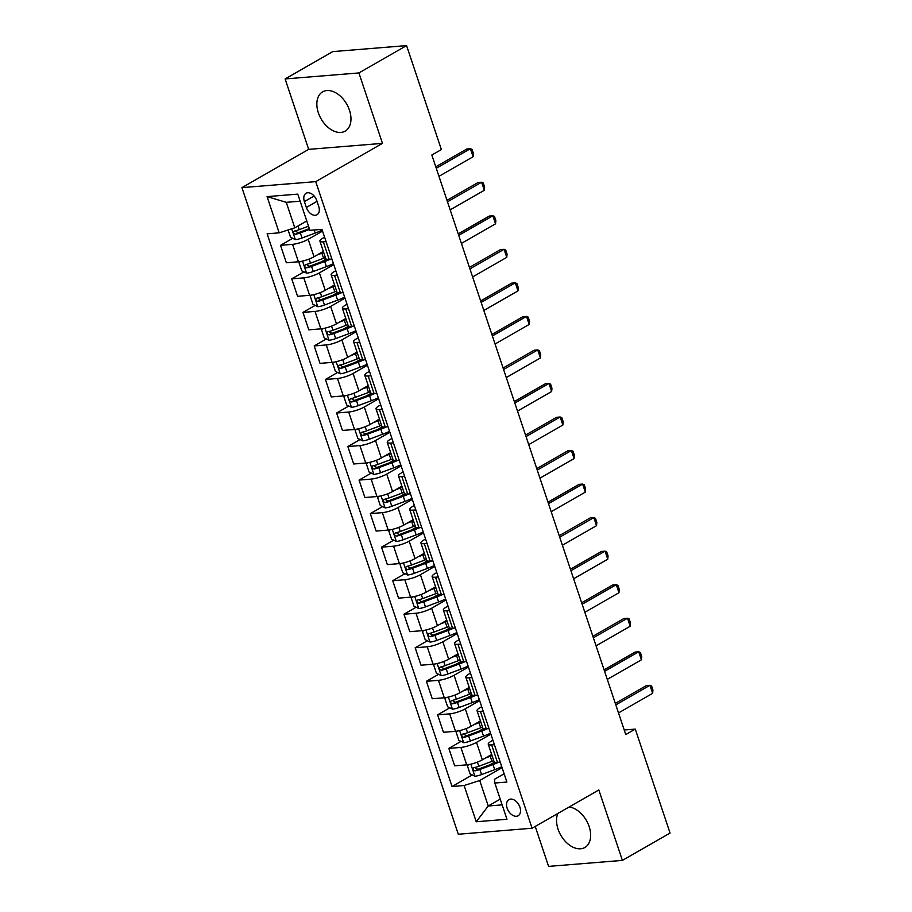 <?xml version="1.0" encoding="UTF-8"?>
<svg xmlns="http://www.w3.org/2000/svg" width="912" height="912" viewBox="0 0 912 912"><rect width="100%" height="100%" fill="white"/><g stroke="black" fill="none" stroke-linecap="round" stroke-linejoin="round"><path stroke-width="1.37" d="M557.836 813.47A22.629 14.774 -119.8 0 0 558.041 829.111A22.629 14.774 -119.8 0 0 584.854 847.487A22.629 14.774 -119.8 0 0 589.152 826.58A22.629 14.774 -119.8 0 0 569.145 806.983M349.467 110.215A22.629 14.774 -119.8 0 0 322.643 91.85A22.629 14.774 -119.8 0 0 318.345 112.757A22.629 14.774 -119.8 0 0 345.169 131.123A22.629 14.774 -119.8 0 0 349.467 110.215M519.92 807.177A9.291 6.065 -119.8 0 0 508.919 799.642A9.291 6.065 -119.8 0 0 507.152 808.214A9.291 6.065 -119.8 0 0 518.153 815.75A9.291 6.065 -119.8 0 0 519.92 807.177M535.219 826.432L548.591 866.4L622.394 860.392L670.069 833.066L635.276 729.098L624.218 729.999M241.931 187.633L458.291 834.241L532.084 828.233L315.734 181.636L241.931 187.633L308.678 149.363L382.47 143.366L358.906 72.937L285.114 78.934L308.678 149.363M285.114 78.934L332.789 51.608L406.581 45.6L358.906 72.937M406.581 45.6L441.374 149.568L431.832 155.029L625.746 734.559L635.276 729.098M304.38 201.575L306.352 207.48A8.995 5.871 -119.8 0 0 317.011 214.776A8.995 5.871 -119.8 0 0 318.721 206.465L316.738 200.56A8.995 5.871 -119.8 0 0 306.09 193.264A8.995 5.871 -119.8 0 0 304.38 201.575L314.116 195.989M300.151 201.199L286.265 202.327L294.793 227.818L279.186 232.834L267.125 233.814L452.056 786.52L472.268 774.926M279.186 232.834L267.068 196.616L297.779 194.119L309.898 230.337L321.97 229.357L506.901 782.051L494.828 783.032L506.958 819.261L476.235 821.758L464.117 785.528L452.056 786.52M622.394 860.392L598.831 789.963L532.084 828.233M382.47 143.366L315.734 181.636M494.828 783.032L494.486 779.315L504.131 773.775M494.395 744.682L491.625 744.91A11.605 2.576 161.5 0 1 488.239 744.215A11.605 2.576 161.5 0 1 491.272 741.182L492.913 740.236M483.178 711.143L480.396 711.371A11.605 2.576 161.5 0 1 477.022 710.676A11.605 2.576 161.5 0 1 480.054 707.644L481.684 706.709M471.949 677.605L469.178 677.833A11.605 2.576 161.5 0 1 465.804 677.137A11.605 2.576 161.5 0 1 468.825 674.105L470.467 673.17M460.731 644.066L457.961 644.294A11.605 2.576 161.5 0 1 454.575 643.598A11.605 2.576 161.5 0 1 457.607 640.566L459.249 639.631M449.513 610.527L446.732 610.755A11.605 2.576 161.5 0 1 443.357 610.06A11.605 2.576 161.5 0 1 446.39 607.027L448.02 606.092M438.284 576.988L435.514 577.216A11.605 2.576 161.5 0 1 432.128 576.532A11.605 2.576 161.5 0 1 435.161 573.488L436.802 572.554M427.067 543.449L424.297 543.677A11.605 2.576 161.5 0 1 420.911 542.993A11.605 2.576 161.5 0 1 423.943 539.961L425.585 539.015M415.849 509.922L413.068 510.139A11.605 2.576 161.5 0 1 409.693 509.455A11.605 2.576 161.5 0 1 412.726 506.422L414.356 505.476M404.62 476.383L401.85 476.6A11.605 2.576 161.5 0 1 398.464 475.916A11.605 2.576 161.5 0 1 401.497 472.883L403.138 471.937M393.403 442.844L390.632 443.072A11.605 2.576 161.5 0 1 387.247 442.377A11.605 2.576 161.5 0 1 390.279 439.345L391.921 438.398M382.185 409.306L379.403 409.534A11.605 2.576 161.5 0 1 376.029 408.838A11.605 2.576 161.5 0 1 379.05 405.806L380.692 404.86M370.956 375.767L368.186 375.995A11.605 2.576 161.5 0 1 364.8 375.299A11.605 2.576 161.5 0 1 367.832 372.267L369.474 371.332M359.738 342.228L356.968 342.456A11.605 2.576 161.5 0 1 353.582 341.761A11.605 2.576 161.5 0 1 356.615 338.728L358.256 337.793M348.521 308.689L345.739 308.917A11.605 2.576 161.5 0 1 342.365 308.222A11.605 2.576 161.5 0 1 345.386 305.189L347.027 304.255M337.292 275.15L334.522 275.378A11.605 2.576 161.5 0 1 331.136 274.694A11.605 2.576 161.5 0 1 334.168 271.651L335.81 270.716M326.074 241.612L323.304 241.84A11.605 2.576 161.5 0 1 319.918 241.156A11.605 2.576 161.5 0 1 322.951 238.123L324.592 237.177M500.221 799.14L488.251 806.003L502.136 804.874M306.763 220.955L294.793 227.818M322.552 231.089L308.188 239.32A11.605 2.576 161.5 0 1 292.581 244.336L280.52 245.328L292.718 238.328M323.35 251.404L314.024 256.762A11.605 2.576 161.5 0 1 298.418 261.778L286.357 262.759L280.52 245.328M333.769 264.617L319.405 272.859A11.605 2.576 161.5 0 1 303.799 277.875L291.737 278.855L303.947 271.867M334.567 284.943L325.242 290.301A11.605 2.576 161.5 0 1 309.635 295.317L297.574 296.297L291.737 278.855M344.987 298.156L330.634 306.398A11.605 2.576 161.5 0 1 315.028 311.414L302.955 312.394L315.164 305.395M345.796 318.482L336.471 323.828A11.605 2.576 161.5 0 1 320.864 328.856L308.792 329.836L302.955 312.394M356.216 331.694L341.852 339.937A11.605 2.576 161.5 0 1 326.245 344.953L314.184 345.933L326.382 338.933M357.014 352.021L347.689 357.367A11.605 2.576 161.5 0 1 332.082 362.395L320.021 363.375L314.184 345.933M367.433 365.233L353.069 373.464A11.605 2.576 161.5 0 1 337.474 378.491L325.402 379.472L337.611 372.472M368.243 385.559L358.906 390.906A11.605 2.576 161.5 0 1 343.3 395.933L331.238 396.914L325.402 379.472M378.651 398.772L364.298 407.003A11.605 2.576 161.5 0 1 348.692 412.03L336.619 413.011L348.829 406.011M379.46 419.098L370.135 424.445A11.605 2.576 161.5 0 1 354.529 429.472L342.456 430.453L336.619 413.011M389.88 432.311L375.516 440.542A11.605 2.576 161.5 0 1 359.909 445.569L347.848 446.549L360.046 439.55M390.678 452.637L381.353 457.984A11.605 2.576 161.5 0 1 365.746 463.011L353.685 463.991L347.848 446.549M401.098 465.85L386.734 474.08A11.605 2.576 161.5 0 1 371.138 479.108L359.066 480.088L371.275 473.089M401.907 486.176L392.57 491.522A11.605 2.576 161.5 0 1 376.964 496.538L364.903 497.53L359.066 480.088M412.327 499.388L397.963 507.619A11.605 2.576 161.5 0 1 382.356 512.647L370.283 513.627L382.493 506.627M413.125 519.715L403.799 525.061A11.605 2.576 161.5 0 1 388.193 530.077L376.12 531.058L370.283 513.627M423.544 532.927L409.18 541.158A11.605 2.576 161.5 0 1 393.574 546.174L381.512 547.166L393.71 540.166M424.342 553.253L415.017 558.6A11.605 2.576 161.5 0 1 399.41 563.616L387.349 564.596L381.512 547.166M434.762 566.455L420.409 574.697A11.605 2.576 161.5 0 1 404.803 579.713L392.73 580.693L404.939 573.705M435.571 586.781L426.235 592.139A11.605 2.576 161.5 0 1 410.628 597.155L398.567 598.135L392.73 580.693M445.991 599.993L431.627 608.236A11.605 2.576 161.5 0 1 416.02 613.252L403.948 614.232L416.157 607.232M446.789 620.32L437.464 625.666A11.605 2.576 161.5 0 1 421.857 630.694L409.784 631.674L403.948 614.232M457.208 633.532L442.844 641.774A11.605 2.576 161.5 0 1 427.238 646.79L415.177 647.771L427.375 640.771M458.006 653.858L448.681 659.205A11.605 2.576 161.5 0 1 433.075 664.232L421.013 665.213L415.177 647.771M468.426 667.071L454.073 675.302A11.605 2.576 161.5 0 1 438.467 680.329L426.394 681.31L438.604 674.31M469.235 687.397L459.899 692.744A11.605 2.576 161.5 0 1 444.292 697.771L432.231 698.752L426.394 681.31M479.655 700.61L465.291 708.841A11.605 2.576 161.5 0 1 449.684 713.868L437.612 714.848L449.821 707.849M480.453 720.936L471.128 726.283A11.605 2.576 161.5 0 1 455.521 731.31L443.449 732.29L437.612 714.848M490.873 734.149L476.509 742.379A11.605 2.576 161.5 0 1 460.902 747.407L448.841 748.387L461.039 741.388M491.671 754.475L482.345 759.821A11.605 2.576 161.5 0 1 466.739 764.849L454.678 765.829L448.841 748.387M502.09 767.687L479.723 780.512L488.251 806.003L476.235 821.758M489.812 764.872L494.578 762.124M478.583 731.333L483.36 728.597M467.366 697.794L472.142 695.058M456.148 664.255L460.913 661.519M444.919 630.716L449.696 627.98M433.702 597.178L438.478 594.442M422.484 563.639L427.249 560.903M411.255 530.1L416.032 527.364M400.037 496.561L404.814 493.825M388.808 463.034L393.585 460.286M377.591 429.495L382.367 426.748M366.373 395.956L371.15 393.22M355.144 362.417L359.921 359.681M343.927 328.879L348.703 326.143M332.709 295.34L337.486 292.604M321.48 261.801L326.257 259.065M331.911 259.054L329.129 259.282A11.605 2.576 161.5 0 1 325.755 258.586L319.918 241.156M343.129 292.592L340.358 292.82A11.605 2.576 161.5 0 1 336.973 292.125L331.136 274.694M354.346 326.131L351.576 326.359A11.605 2.576 161.5 0 1 348.202 325.664L342.365 308.222M365.575 359.67L362.794 359.898A11.605 2.576 161.5 0 1 359.419 359.203L353.582 341.761M376.793 393.209L374.023 393.437A11.605 2.576 161.5 0 1 370.637 392.741L364.8 375.299M388.01 426.748L385.24 426.964A11.605 2.576 161.5 0 1 381.866 426.28L376.029 408.838M399.239 460.286L396.458 460.503A11.605 2.576 161.5 0 1 393.083 459.819L387.247 442.377M410.457 493.814L407.687 494.042A11.605 2.576 161.5 0 1 404.301 493.358L398.464 475.916M421.675 527.353L418.904 527.581A11.605 2.576 161.5 0 1 415.53 526.897L409.693 509.455M432.904 560.891L430.122 561.119A11.605 2.576 161.5 0 1 426.748 560.424L420.911 542.993M444.121 594.43L441.351 594.658A11.605 2.576 161.5 0 1 437.965 593.963L432.128 576.532M455.35 627.969L452.569 628.197A11.605 2.576 161.5 0 1 449.194 627.502L443.357 610.06M466.568 661.508L463.786 661.736A11.605 2.576 161.5 0 1 460.412 661.04L454.575 643.598M477.785 695.047L475.015 695.275A11.605 2.576 161.5 0 1 471.629 694.579L465.804 677.137M489.014 728.585L486.233 728.802A11.605 2.576 161.5 0 1 482.858 728.118L477.022 710.676M464.117 785.528L479.723 780.512M500.232 762.124L497.462 762.341A11.605 2.576 161.5 0 1 494.076 761.657L488.239 744.215M286.265 202.327L267.068 196.616M436.267 168.275L470.398 148.702L472.063 149.408L473.408 153.433L473.1 156.75L438.957 176.324M473.1 156.75L470.398 148.702L466.807 148.987L435.765 166.793M288.101 229.961L290.552 237.28L295.431 239.639A7.695 1.71 -18.5 0 0 302.032 237.975L315.176 233.073A22.196 4.936 -18.5 0 0 322.221 230.098M305.908 221.445L306.808 221.103M308.518 226.199L299.25 229.653A7.695 1.71 161.5 0 1 294.382 231.055C292.889 232.435 293.254 233.506 295.465 234.281A7.695 1.71 -18.5 0 0 300.333 232.879L309.601 229.425M309.328 228.616L299.524 232.275A3.922 0.866 161.5 0 1 298.201 232.708L296.001 231.488M447.484 201.814L481.627 182.24L483.28 182.947L484.625 186.971L484.318 190.289L450.175 209.863M484.318 190.289L481.627 182.24L478.036 182.525L446.994 200.332M458.713 235.353L492.845 215.779L494.498 216.486L495.854 220.51L495.535 223.828L461.404 243.401M495.535 223.828L492.845 215.779L489.254 216.064L458.212 233.871M469.931 268.892L504.062 249.307L505.727 250.025L507.072 254.049L506.764 257.366L472.621 276.94M506.764 257.366L504.062 249.307L500.483 249.603L469.429 267.41M300.344 261.539L299.079 262.77L301.769 270.818L306.66 273.167A7.695 1.71 -18.5 0 0 313.261 271.514L326.393 266.612A22.196 4.936 -18.5 0 0 333.439 263.625M317.125 254.984L321.902 253.194A22.196 4.936 -18.5 0 0 323.714 252.499M321.651 252.385A18.422 4.093 -18.5 0 0 323.441 251.678M325.424 257.594A22.196 4.936 161.5 0 1 323.612 258.29L310.479 263.192A7.695 1.71 161.5 0 1 305.6 264.594C304.118 265.973 304.471 267.045 306.683 267.82A7.695 1.71 -18.5 0 0 311.551 266.418L324.695 261.516A22.196 4.936 -18.5 0 0 330.338 259.179M327.796 259.327A18.422 4.093 161.5 0 1 323.885 260.912L310.741 265.814A3.922 0.866 161.5 0 1 309.43 266.247L307.23 265.027M311.562 295.066L310.297 296.297L312.987 304.346L317.878 306.706A7.695 1.71 -18.5 0 0 324.478 305.053L337.622 300.151A22.196 4.936 -18.5 0 0 344.656 297.164M328.343 288.523L333.131 286.733A22.196 4.936 -18.5 0 0 334.932 286.037M332.88 285.923A18.422 4.093 -18.5 0 0 334.658 285.217M336.642 291.133A22.196 4.936 161.5 0 1 334.829 291.829L321.697 296.731A7.695 1.71 161.5 0 1 316.829 298.133C315.335 299.512 315.7 300.584 317.9 301.359A7.695 1.71 -18.5 0 0 322.768 299.957L335.912 295.055A22.196 4.936 -18.5 0 0 341.567 292.718M339.013 292.866A18.422 4.093 161.5 0 1 335.103 294.451L321.97 299.353A3.922 0.866 161.5 0 1 320.648 299.786L318.448 298.566M322.78 328.605L321.514 329.836L324.216 337.885L329.095 340.244A7.695 1.71 -18.5 0 0 335.696 338.591L348.84 333.689A22.196 4.936 -18.5 0 0 355.885 330.703M339.572 322.05L344.348 320.272A22.196 4.936 -18.5 0 0 346.161 319.576M344.098 319.462A18.422 4.093 -18.5 0 0 345.887 318.755M347.86 324.672A22.196 4.936 161.5 0 1 346.058 325.367L332.914 330.269A7.695 1.71 161.5 0 1 328.046 331.672C326.553 333.051 326.918 334.123 329.129 334.898A7.695 1.71 -18.5 0 0 333.997 333.496L347.13 328.582A22.196 4.936 -18.5 0 0 352.784 326.257M350.231 326.405A18.422 4.093 161.5 0 1 346.321 327.989L333.188 332.891A3.922 0.866 161.5 0 1 331.865 333.325L329.665 332.105M481.148 302.419L515.291 282.845L516.944 283.564L518.29 287.588L517.982 290.894L483.839 310.468M517.982 290.894L515.291 282.845L511.7 283.142L480.658 300.937M334.009 362.144L332.743 363.375L335.434 371.423L340.324 373.783A7.695 1.71 -18.5 0 0 346.925 372.13L360.058 367.228A22.196 4.936 -18.5 0 0 367.103 364.241M350.789 355.589L355.566 353.81A22.196 4.936 -18.5 0 0 357.379 353.115M355.315 352.99A18.422 4.093 -18.5 0 0 357.105 352.283M359.089 358.211A22.196 4.936 161.5 0 1 357.276 358.906L344.143 363.808A7.695 1.71 161.5 0 1 339.264 365.21C337.782 366.59 338.135 367.661 340.347 368.425A7.695 1.71 -18.5 0 0 345.215 367.023L358.359 362.121A22.196 4.936 -18.5 0 0 364.002 359.795M361.46 359.944A18.422 4.093 161.5 0 1 357.55 361.517L344.405 366.419A3.922 0.866 161.5 0 1 343.094 366.852L340.894 365.644M492.377 335.958L526.509 316.384L528.162 317.102L529.519 321.127L529.199 324.433L495.068 344.006M529.199 324.433L526.509 316.384L522.918 316.681L491.876 334.476M345.226 395.683L343.961 396.914L346.651 404.962L351.542 407.322A7.695 1.71 -18.5 0 0 358.142 405.658L371.287 400.756A22.196 4.936 -18.5 0 0 378.32 397.78M362.007 389.128L366.795 387.349A22.196 4.936 -18.5 0 0 368.596 386.654M366.544 386.528A18.422 4.093 -18.5 0 0 368.323 385.822M370.306 391.75A22.196 4.936 161.5 0 1 368.494 392.445L355.361 397.347A7.695 1.71 161.5 0 1 350.493 398.749C349 400.129 349.364 401.2 351.565 401.964A7.695 1.71 -18.5 0 0 356.432 400.562L369.577 395.66A22.196 4.936 -18.5 0 0 375.231 393.334M372.677 393.471A18.422 4.093 161.5 0 1 368.767 395.056L355.634 399.958A3.922 0.866 161.5 0 1 354.312 400.391L352.112 399.182M503.595 369.497L537.727 349.923L539.391 350.641L540.736 354.665L540.428 357.971L506.285 377.545M540.428 357.971L537.727 349.923L534.147 350.219L503.093 368.015M356.444 429.221L355.178 430.453L357.88 438.501L362.759 440.861A7.695 1.71 -18.5 0 0 369.36 439.196L382.504 434.294A22.196 4.936 -18.5 0 0 389.549 431.319M373.236 422.666L378.013 420.888A22.196 4.936 -18.5 0 0 379.825 420.193M377.762 420.067A18.422 4.093 -18.5 0 0 379.552 419.36M381.524 425.288A22.196 4.936 161.5 0 1 379.723 425.984L366.578 430.886A7.695 1.71 161.5 0 1 361.711 432.288C360.217 433.656 360.582 434.739 362.794 435.503A7.695 1.71 -18.5 0 0 367.661 434.101L380.794 429.199A22.196 4.936 -18.5 0 0 386.449 426.873M383.895 427.01A18.422 4.093 161.5 0 1 379.985 428.594L366.852 433.496A3.922 0.866 161.5 0 1 365.53 433.93L363.329 432.71M514.813 403.036L548.956 383.462L550.609 384.18L551.954 388.204L551.646 391.51L517.503 411.084M551.646 391.51L548.956 383.462L545.365 383.758L514.322 401.554M367.673 462.76L366.407 463.991L369.098 472.04L373.988 474.4A7.695 1.71 -18.5 0 0 380.589 472.735L393.722 467.833A22.196 4.936 -18.5 0 0 400.767 464.858M384.454 456.205L389.23 454.415A22.196 4.936 -18.5 0 0 391.043 453.72M388.991 453.606A18.422 4.093 -18.5 0 0 390.769 452.899M392.753 458.827A22.196 4.936 161.5 0 1 390.94 459.523L377.807 464.425A7.695 1.71 161.5 0 1 372.94 465.827C371.446 467.195 371.8 468.278 374.011 469.042A7.695 1.71 -18.5 0 0 378.879 467.639L392.023 462.737A22.196 4.936 -18.5 0 0 397.678 460.412M395.124 460.549A18.422 4.093 161.5 0 1 391.214 462.133L378.07 467.035A3.922 0.866 161.5 0 1 376.759 467.468L374.558 466.249M526.042 436.574L560.173 417.001L561.826 417.707L563.183 421.732L562.864 425.049L528.732 444.623M562.864 425.049L560.173 417.001L556.582 417.297L525.54 435.092M378.89 496.299L377.625 497.53L380.315 505.579L385.206 507.938A7.695 1.71 -18.5 0 0 391.807 506.274L404.951 501.372A22.196 4.936 -18.5 0 0 411.985 498.397M395.671 489.744L400.459 487.954A22.196 4.936 -18.5 0 0 402.272 487.259M400.208 487.145A18.422 4.093 -18.5 0 0 401.987 486.438M403.97 492.355A22.196 4.936 161.5 0 1 402.158 493.061L389.025 497.963A7.695 1.71 161.5 0 1 384.157 499.366C382.664 500.734 383.029 501.805 385.229 502.58A7.695 1.71 -18.5 0 0 390.097 501.178L403.241 496.276A22.196 4.936 -18.5 0 0 408.895 493.951M406.342 494.087A18.422 4.093 161.5 0 1 402.431 495.672L389.299 500.574A3.922 0.866 161.5 0 1 387.976 501.007L385.776 499.787M537.259 470.113L571.402 450.539L573.055 451.246L574.4 455.27L574.093 458.588L539.95 478.162M574.093 458.588L571.402 450.539L567.811 450.824L536.758 468.631M390.119 529.838L388.854 531.069L391.544 539.117L396.435 541.477A7.695 1.71 -18.5 0 0 403.024 539.813L416.168 534.911A22.196 4.936 -18.5 0 0 423.214 531.935M406.9 523.283L411.677 521.493A22.196 4.936 -18.5 0 0 413.489 520.798M411.426 520.684A18.422 4.093 -18.5 0 0 413.216 519.977M415.188 525.893A22.196 4.936 161.5 0 1 413.387 526.589L400.243 531.491A7.695 1.71 161.5 0 1 395.375 532.893C393.881 534.272 394.246 535.344 396.458 536.119A7.695 1.71 -18.5 0 0 401.326 534.717L414.458 529.815A22.196 4.936 -18.5 0 0 420.113 527.478M417.559 527.626A18.422 4.093 161.5 0 1 413.649 529.211L400.516 534.113A3.922 0.866 161.5 0 1 399.194 534.546L396.994 533.326M548.477 503.652L582.62 484.078L584.273 484.785L585.618 488.809L585.31 492.127L551.179 511.7M585.31 492.127L582.62 484.078L579.029 484.363L547.987 502.17M401.337 563.377L400.072 564.608L402.762 572.656L407.653 575.005A7.695 1.71 -18.5 0 0 414.253 573.352L427.386 568.45A22.196 4.936 -18.5 0 0 434.431 565.463M418.118 556.822L422.906 555.032A22.196 4.936 -18.5 0 0 424.707 554.336M422.655 554.222A18.422 4.093 -18.5 0 0 424.433 553.516M426.417 559.432A22.196 4.936 161.5 0 1 424.604 560.128L411.472 565.03A7.695 1.71 161.5 0 1 406.604 566.432C405.11 567.811 405.464 568.883 407.675 569.658A7.695 1.71 -18.5 0 0 412.543 568.256L425.687 563.354A22.196 4.936 -18.5 0 0 431.342 561.017M428.788 561.165A18.422 4.093 161.5 0 1 424.878 562.75L411.734 567.652A3.922 0.866 161.5 0 1 410.423 568.085L408.223 566.865M559.706 537.191L593.837 517.617L595.49 518.324L596.847 522.348L596.528 525.665L562.396 545.239M596.528 525.665L593.837 517.617L590.246 517.902L559.204 535.709M412.555 596.904L411.289 598.135L413.98 606.195L418.87 608.543A7.695 1.71 -18.5 0 0 425.471 606.89L438.615 601.988A22.196 4.936 -18.5 0 0 445.649 599.002M429.335 590.36L434.123 588.571A22.196 4.936 -18.5 0 0 435.936 587.875M433.873 587.761A18.422 4.093 -18.5 0 0 435.651 587.054M437.635 592.971A22.196 4.936 161.5 0 1 435.822 593.666L422.689 598.568A7.695 1.71 161.5 0 1 417.821 599.971C416.328 601.35 416.693 602.422 418.893 603.197A7.695 1.71 -18.5 0 0 423.772 601.795L436.905 596.893A22.196 4.936 -18.5 0 0 442.559 594.556M440.006 594.704A18.422 4.093 161.5 0 1 436.096 596.288L422.963 601.19A3.922 0.866 161.5 0 1 421.64 601.624L419.44 600.404M570.923 570.73L605.066 551.156L606.719 551.863L608.065 555.887L607.757 559.204L573.614 578.778M607.757 559.204L605.066 551.156L601.475 551.441L570.422 569.248M423.784 630.443L422.518 631.674L425.209 639.722L430.099 642.082A7.695 1.71 -18.5 0 0 436.688 640.429L449.833 635.527A22.196 4.936 -18.5 0 0 456.878 632.54M440.564 623.888L445.341 622.109A22.196 4.936 -18.5 0 0 447.154 621.414M445.09 621.3A18.422 4.093 -18.5 0 0 446.88 620.593M448.864 626.51A22.196 4.936 161.5 0 1 447.051 627.205L433.907 632.107A7.695 1.71 161.5 0 1 429.039 633.509C427.546 634.889 427.91 635.96 430.122 636.736A7.695 1.71 -18.5 0 0 434.99 635.333L448.123 630.431A22.196 4.936 -18.5 0 0 453.777 628.094M451.223 628.243A18.422 4.093 161.5 0 1 447.313 629.827L434.18 634.729A3.922 0.866 161.5 0 1 432.858 635.162L430.658 633.943M582.141 604.257L616.284 584.683L617.937 585.401L619.282 589.426L618.974 592.732L584.843 612.305M618.974 592.732L616.284 584.683L612.693 584.98L581.651 602.775M435.001 663.982L433.736 665.213L436.426 673.261L441.317 675.621A7.695 1.71 -18.5 0 0 447.917 673.968L461.05 669.066A22.196 4.936 -18.5 0 0 468.095 666.079M451.782 657.427L456.57 655.648A22.196 4.936 -18.5 0 0 458.371 654.953M456.319 654.827A18.422 4.093 -18.5 0 0 458.098 654.121M460.081 660.049A22.196 4.936 161.5 0 1 458.269 660.744L445.136 665.646A7.695 1.71 161.5 0 1 440.268 667.048C438.775 668.428 439.128 669.499 441.34 670.263A7.695 1.71 -18.5 0 0 446.207 668.861L459.352 663.959A22.196 4.936 -18.5 0 0 465.006 661.633M462.452 661.781A18.422 4.093 161.5 0 1 458.542 663.355L445.398 668.268A3.922 0.866 161.5 0 1 444.087 668.69L441.887 667.481M593.37 637.796L627.502 618.222L629.166 618.94L630.511 622.964L630.192 626.27L596.06 645.844M630.192 626.27L627.502 618.222L623.911 618.518L592.868 636.314M446.219 697.52L444.953 698.752L447.644 706.8L452.534 709.16A7.695 1.71 -18.5 0 0 459.135 707.495L472.279 702.593A22.196 4.936 -18.5 0 0 479.313 699.618M463 690.965L467.788 689.187A22.196 4.936 -18.5 0 0 469.6 688.492M467.537 688.366A18.422 4.093 -18.5 0 0 469.315 687.659M471.299 693.587A22.196 4.936 161.5 0 1 469.498 694.283L456.353 699.185A7.695 1.71 161.5 0 1 451.486 700.587C449.992 701.966 450.357 703.038 452.557 703.802A7.695 1.71 -18.5 0 0 457.436 702.4L470.569 697.498A22.196 4.936 -18.5 0 0 476.224 695.172M473.67 695.309A18.422 4.093 161.5 0 1 469.76 696.893L456.627 701.795A3.922 0.866 161.5 0 1 455.305 702.229L453.104 701.02M604.588 671.335L638.731 651.761L640.384 652.479L641.729 656.503L641.421 659.809L607.278 679.383M641.421 659.809L638.731 651.761L635.14 652.057L604.086 669.853M457.448 731.059L456.182 732.29L458.873 740.339L463.763 742.699A7.695 1.71 -18.5 0 0 470.364 741.034L483.497 736.132A22.196 4.936 -18.5 0 0 490.542 733.157M474.229 724.504L479.005 722.726A22.196 4.936 -18.5 0 0 480.818 722.03M478.754 721.905A18.422 4.093 -18.5 0 0 480.544 721.198M482.528 727.126A22.196 4.936 161.5 0 1 480.715 727.822L467.571 732.724A7.695 1.71 161.5 0 1 462.703 734.126C461.221 735.505 461.575 736.577 463.786 737.341A7.695 1.71 -18.5 0 0 468.654 735.938L481.787 731.036A22.196 4.936 -18.5 0 0 487.441 728.711M484.888 728.848A18.422 4.093 161.5 0 1 480.977 730.432L467.845 735.334A3.922 0.866 161.5 0 1 466.522 735.767L464.333 734.548M615.805 704.873L649.948 685.3L651.601 686.018L652.946 690.042L652.639 693.348L618.507 712.922M652.639 693.348L649.948 685.3L646.357 685.596L615.315 703.391M468.665 764.598L467.4 765.829L470.09 773.878L474.981 776.237A7.695 1.71 -18.5 0 0 481.582 774.573L494.714 769.671A22.196 4.936 -18.5 0 0 501.76 766.696M485.446 758.043L490.234 756.253A22.196 4.936 -18.5 0 0 492.035 755.558M489.983 755.444A18.422 4.093 -18.5 0 0 491.762 754.737M493.745 760.665A22.196 4.936 161.5 0 1 491.933 761.36L478.8 766.262A7.695 1.71 161.5 0 1 473.932 767.665C472.439 769.033 472.792 770.116 475.004 770.879A7.695 1.71 -18.5 0 0 479.872 769.477L493.016 764.575A22.196 4.936 -18.5 0 0 498.67 762.25M496.117 762.386A18.422 4.093 161.5 0 1 492.206 763.971L479.062 768.873A3.922 0.866 161.5 0 1 477.751 769.306L475.551 768.086M314.024 256.762L308.188 239.32M325.242 290.301L319.405 272.859M336.471 323.828L330.634 306.398M347.689 357.367L341.852 339.937M358.906 390.906L353.069 373.464M370.135 424.445L364.298 407.003M381.353 457.984L375.516 440.542M392.57 491.522L386.734 474.08M403.799 525.061L397.963 507.619M415.017 558.6L409.18 541.158M426.235 592.139L420.409 574.697M437.464 625.666L431.627 608.236M448.681 659.205L442.844 641.774M459.899 692.744L454.073 675.302M471.128 726.283L465.291 708.841M482.345 759.821L476.509 742.379M298.418 261.778L292.581 244.336M329.129 259.282L323.304 241.84M340.358 292.82L334.522 275.378M309.635 295.317L303.799 277.875M351.576 326.359L345.739 308.917M320.864 328.856L315.028 311.414M362.794 359.898L356.968 342.456M332.082 362.395L326.245 344.953M374.023 393.437L368.186 375.995M343.3 395.933L337.474 378.491M385.24 426.964L379.403 409.534M354.529 429.472L348.692 412.03M396.458 460.503L390.632 443.072M365.746 463.011L359.909 445.569M407.687 494.042L401.85 476.6M376.964 496.538L371.138 479.108M418.904 527.581L413.068 510.139M388.193 530.077L382.356 512.647M430.122 561.119L424.297 543.677M399.41 563.616L393.574 546.174M441.351 594.658L435.514 577.216M410.628 597.155L404.803 579.713M452.569 628.197L446.732 610.755M421.857 630.694L416.02 613.252M463.786 661.736L457.961 644.294M433.075 664.232L427.238 646.79M475.015 695.275L469.178 677.833M444.292 697.771L438.467 680.329M486.233 728.802L480.396 711.371M455.521 731.31L449.684 713.868M497.462 762.341L491.625 744.91M466.739 764.849L460.902 747.407M317.011 201.358L306.352 207.48M291.703 228.809L295.317 239.571M314.138 229.995L315.176 233.073M300.333 232.879L302.032 237.975M298.019 225.959L299.25 229.653M298.201 232.708L295.465 234.281M302.51 261.094L306.535 273.11M324.695 261.516L326.393 266.612M321.902 253.194L323.612 258.29M311.551 266.418L313.261 271.514M309.088 259.054L310.479 263.192M309.43 266.247L306.683 267.82M313.739 294.633L317.752 306.649M335.912 295.055L337.622 300.151M333.131 286.733L334.829 291.829M322.768 299.957L324.478 305.053M320.306 292.592L321.697 296.731M320.648 299.786L317.9 301.359M324.957 328.172L328.981 340.187M347.13 328.582L348.84 333.689M344.348 320.272L346.058 325.367M333.997 333.496L335.696 338.591M331.535 326.131L332.914 330.269M331.865 333.325L329.129 334.898M336.175 361.711L340.199 373.726M358.359 362.121L360.058 367.228M355.566 353.81L357.276 358.906M345.215 367.023L346.925 372.13M342.752 359.67L344.143 363.808M343.094 366.852L340.347 368.425M347.404 395.249L351.416 407.265M369.577 395.66L371.287 400.756M366.795 387.349L368.494 392.445M356.432 400.562L358.142 405.658M353.97 393.197L355.361 397.347M354.312 400.391L351.565 401.964M358.621 428.777L362.645 440.804M380.794 429.199L382.504 434.294M378.013 420.888L379.723 425.984M367.661 434.101L369.36 439.196M365.199 426.736L366.578 430.886M365.53 433.93L362.794 435.503M369.839 462.316L373.863 474.343M392.023 462.737L393.722 467.833M389.23 454.415L390.94 459.523M378.879 467.639L380.589 472.735M376.417 460.275L377.807 464.425M376.759 467.468L374.011 469.042M381.068 495.854L385.081 507.881M403.241 496.276L404.951 501.372M400.459 487.954L402.158 493.061M390.097 501.178L391.807 506.274M387.634 493.814L389.025 497.963M387.976 501.007L385.229 502.58M392.285 529.393L396.31 541.409M414.458 529.815L416.168 534.911M411.677 521.493L413.387 526.589M401.326 534.717L403.024 539.813M398.863 527.353L400.243 531.491M399.194 534.546L396.458 536.119M403.503 562.932L407.527 574.948M425.687 563.354L427.386 568.45M422.906 555.032L424.604 560.128M412.543 568.256L414.253 573.352M410.081 560.891L411.472 565.03M410.423 568.085L407.675 569.658M414.732 596.471L418.745 608.486M436.905 596.893L438.615 601.988M434.123 588.571L435.822 593.666M423.772 601.795L425.471 606.89M421.298 594.43L422.689 598.568M421.64 601.624L418.893 603.197M425.95 630.01L429.974 642.025M448.123 630.431L449.833 635.527M445.341 622.109L447.051 627.205M434.99 635.333L436.688 640.429M432.527 627.969L433.907 632.107M432.858 635.162L430.122 636.736M437.167 663.548L441.191 675.564M459.352 663.959L461.05 669.066M456.57 655.648L458.269 660.744M446.207 668.861L447.917 673.968M443.745 661.508L445.136 665.646M444.087 668.69L441.34 670.263M448.396 697.087L452.409 709.103M470.569 697.498L472.279 702.593M467.788 689.187L469.498 694.283M457.436 702.4L459.135 707.495M454.963 695.035L456.353 699.185M455.305 702.229L452.557 703.802M459.614 730.615L463.638 742.642M481.787 731.036L483.497 736.132M479.005 722.726L480.715 727.822M468.654 735.938L470.364 741.034M466.192 728.574L467.571 732.724M466.522 735.767L463.786 737.341M470.831 764.153L474.856 776.18M493.016 764.575L494.714 769.671M490.234 756.253L491.933 761.36M479.872 769.477L481.582 774.573M477.409 762.113L478.8 766.262M477.751 769.306L475.004 770.879"/></g></svg>
